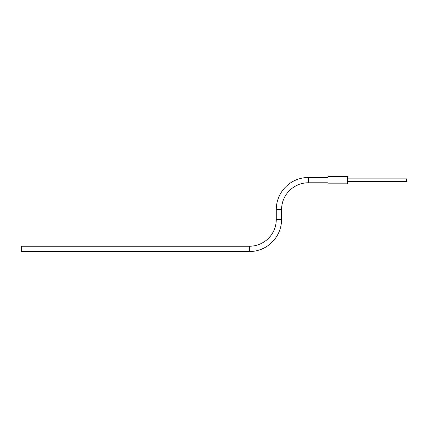 <?xml version="1.0" encoding="UTF-8"?>
<svg xmlns="http://www.w3.org/2000/svg" width="428" height="428" viewBox="0 0 428 428"><rect width="100%" height="100%" fill="white"/><g stroke="black" fill="none" stroke-linecap="round" stroke-linejoin="round"><path stroke-width="0.64" d="M281.576 219.42A32.116 32.116 0 0 1 249.465 251.536L21.4 251.536L21.4 246.234L249.465 246.234A26.809 26.809 0 0 0 276.274 219.42L281.576 219.42L281.576 209.602L276.274 209.602L276.274 219.42M328.03 177.486L308.39 177.486A32.116 32.116 0 0 0 276.274 209.602M328.03 182.788L308.39 182.788A26.809 26.809 0 0 0 281.576 209.602M406.6 179.214L406.595 181.06M347.67 181.413L406.595 181.413L406.595 178.861L347.67 178.861M347.67 183.81L347.67 176.464L328.03 176.464L328.03 183.81L347.67 183.81M308.39 182.788L308.39 177.486M249.465 251.536L249.465 246.234"/></g></svg>
